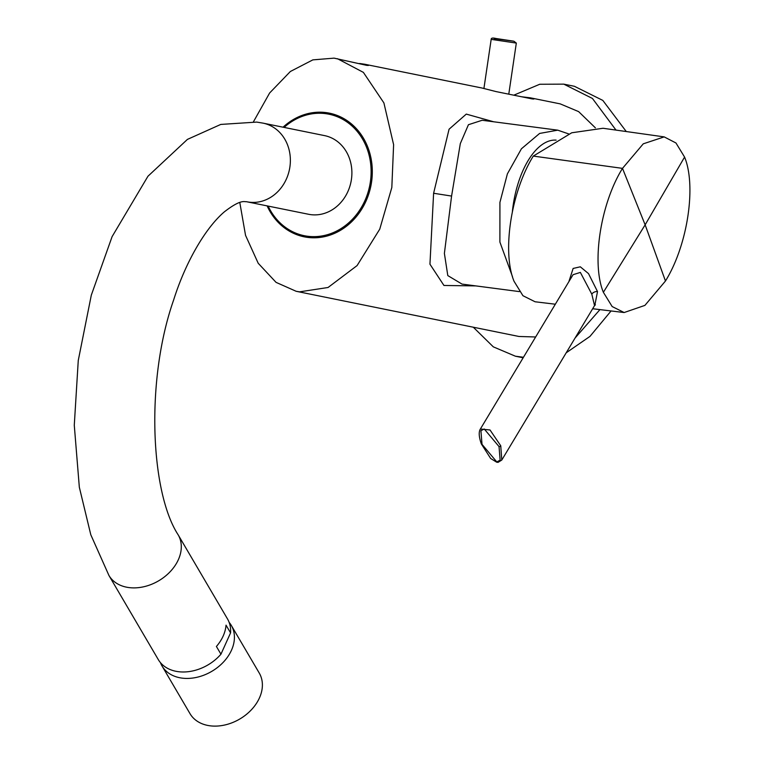 <?xml version="1.0" encoding="UTF-8"?>
<svg xmlns="http://www.w3.org/2000/svg" width="764" height="764" viewBox="0 0 764 764"><rect width="100%" height="100%" fill="white"/><g stroke="black" fill="none" stroke-linecap="round" stroke-linejoin="round"><path stroke-width="1.15" d="M664.193 136.89L675.959 142.983L684.582 157.078C696.625 186.244 687.457 245.655 665.463 281.009L644.911 305.39L624.15 312.533L612.155 306.545L603.369 292.297C591.336 263.131 600.504 203.721 622.498 168.367L643.269 143.823L664.193 136.89L603.025 128.266L571.73 132.783L533.291 156.085C511.097 191.764 501.872 251.776 514.038 281.276L522.939 295.706L535.077 301.77L555.332 304.215M594.85 305.208L597.515 291.571L588.509 273.608L580.315 266.808L573.124 268.451L568.874 281.668M594.764 304.903L595.414 304.826L594.545 305.61L591.813 294.169L580.363 272.414L573.057 274.696L480.375 429.015C478.579 431.937 478.894 436.903 481.32 443.894L490.679 458.495L496.734 462.23L498.099 462.344L501.786 460.043L500.754 445.794L490.02 429.97L480.375 429.015M499.035 446.577L484.252 429.005L480.909 430.724L482.017 444.342L496.791 461.914L500.134 460.195L499.035 446.577A1.337 0.869 -20.9 0 0 500.754 445.794M512.377 211.59A72.465 35.115 -82.5 0 1 513.188 205.086A72.465 35.115 -82.5 0 1 556.116 140.127M568.779 133.948L557.739 130.167L539.613 133.442L521.42 148.789L507.382 173.877L499.923 202.403L499.895 242.064L512.463 276.587M557.739 130.167L482.16 120.273L468.437 124.713L460.32 143.584L451.581 196.071L444.39 253.409L447.799 275.584L462.019 284.093L519.444 291.609M493.678 121.782L466.288 114.103L449.07 129.212L433.608 193.263L429.951 264.201L443.951 285.469L475.838 285.908M239.791 202.45L245.54 235.341L258.213 263.274L276.062 282.365L296.174 291.294L518.976 336.475L535.65 336.981M595.366 127.827L578.635 111.62L560.241 103.885L530.254 97.802L533.874 99.024L532.193 98.919L496.113 91.604L482.008 88.022L364.743 64.243L368.363 65.456L366.682 65.351L334.069 58.14L312.839 59.879L290.368 71.491L269.625 92.998L253.486 121.724M521.678 96.78L530.254 97.802M359.634 63.498L364.743 64.243M296.174 291.294L299.555 291.848L328.052 287.493L357.084 265.586L379.746 229.162L391.827 187.486L393.613 144.683L383.9 102.911L363.377 72.379L337.44 58.704M616.004 130.1L592.444 98.46L563.813 84.145L539.737 84.26L513.8 95.185M473.279 327.202L493.305 346.846L515.404 356.205L523.474 357.266M575.063 338.041L599.941 309.611M626.27 131.542L602.815 100.409L574.423 86.294L563.813 84.145M566.191 352.806L589.98 336.389L611.076 310.958M322.303 113.339A63.106 55.17 101.5 0 1 331.987 113.769M297.845 233.918A63.106 55.17 -78.5 0 0 306.937 237.298M283.062 127.196A63.106 55.17 101.5 0 1 329.351 113.148A63.106 55.17 101.5 0 1 371.543 182.157A63.106 55.17 101.5 0 1 304.263 236.84A63.106 55.17 101.5 0 1 267.113 205.869M268.145 206.079A61.989 54.187 -78.5 0 0 304.273 235.704L308.522 236.563A61.989 54.187 -78.5 0 0 319.457 237.489M284.103 127.407A61.989 54.187 101.5 0 1 328.912 114.199L333.161 115.058A61.989 54.187 101.5 0 1 343.59 118.468M304.273 235.704A61.989 54.187 -78.5 0 0 370.359 181.994A61.989 54.187 101.5 0 0 328.912 114.199M247.097 201.811A40.139 35.087 -78.5 0 0 249.207 202.164A40.139 35.087 -78.5 0 0 289.69 168.242A40.139 35.087 -78.5 0 0 263.045 123.138L256.733 122.087L220.767 124.427L187.428 139.392L147.968 176.226L112.098 236.63L91.308 295.162L78.262 360.484L74.28 425.242L79.332 487.241L90.792 534.743L108.927 575.445A40.139 29.796 149.6 0 0 128.925 587.573A40.139 29.796 149.6 0 0 170.42 571.434A40.139 29.796 149.6 0 0 178.165 534.829C150.623 492.637 145.284 380.644 173.686 299.851C185.174 263.265 204.924 228.426 224.329 211.867C241.185 198.783 244.432 202.059 246.314 201.677L308.618 214.283A40.139 35.087 -78.5 0 0 310.738 214.636A40.139 35.087 -78.5 0 0 351.211 180.724A40.139 35.087 -78.5 0 0 324.576 135.62L263.045 123.138A40.139 35.087 -78.5 0 0 262.568 123.052M178.165 534.829L227.5 618.926A40.139 29.796 149.6 0 1 230.566 632.879L226.029 625.153A40.139 29.796 149.6 0 1 216.413 646.468L220.949 654.204A40.139 29.796 149.6 0 1 178.26 671.671A40.139 29.796 -30.4 0 1 158.263 659.542L108.927 575.445M220.949 654.204L230.566 632.879M160.43 662.608A40.139 29.796 -30.4 0 0 162.044 665.988A40.139 29.796 -30.4 0 0 182.042 678.117A40.139 29.796 149.6 0 0 223.537 661.977A40.139 29.796 149.6 0 0 231.282 625.372L259.254 673.055A40.139 29.796 149.6 0 1 251.509 709.66A40.139 29.796 149.6 0 1 210.014 725.8A40.139 29.796 -30.4 0 1 190.016 713.671L162.044 665.988M229.114 622.316A40.139 29.796 149.6 0 1 231.282 625.372M533.291 156.085L622.498 168.367L645.141 224.836L603.369 292.297M597.515 291.571A4.46 2.903 -20.9 0 0 591.813 294.169M482.017 444.342A1.337 0.869 159.1 0 1 481.32 443.894M665.463 281.009L645.141 224.836L684.582 157.078M433.608 193.263L451.581 196.071M491.176 39.365L516.321 43.08L513.876 41.208L495.951 38.486C492.704 37.703 491.118 37.999 491.176 39.365L483.927 88.433M494.079 38.611L513.809 41.199M624.15 312.533L592.663 308.732M594.545 305.61L501.786 460.043M515.404 356.205L523.159 357.781M508.776 94.163L516.321 43.08"/></g></svg>
